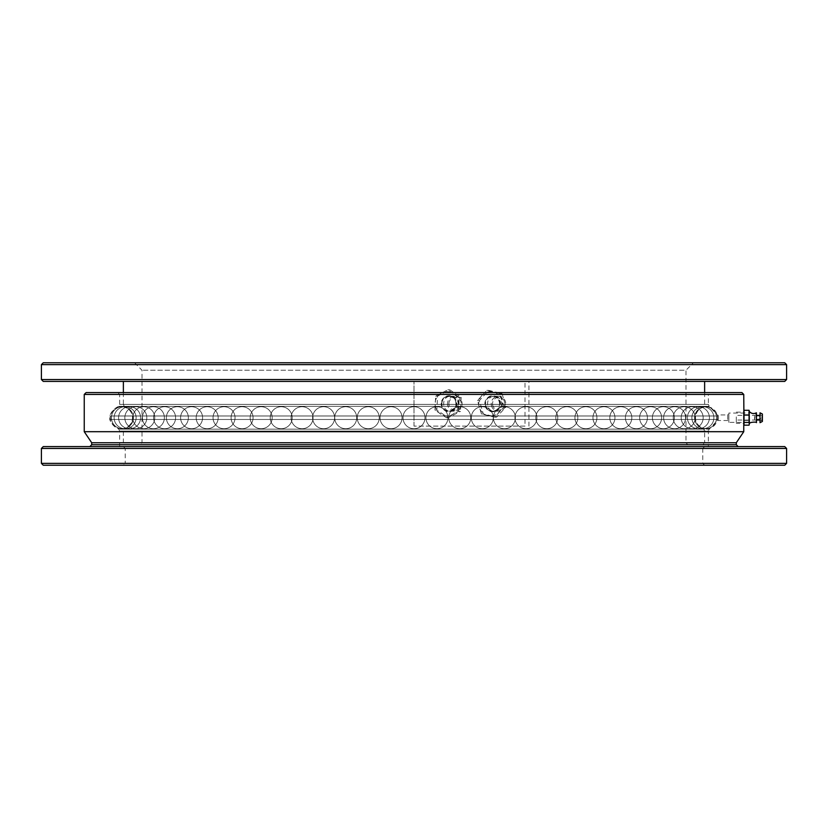<?xml version="1.0" encoding="UTF-8"?>
<svg xmlns="http://www.w3.org/2000/svg" width="828" height="828" viewBox="0 0 828 828"><rect width="100%" height="100%" fill="white"/><g stroke="black" fill="none" stroke-linecap="round" stroke-linejoin="round"><path stroke-width="0.62" stroke-dasharray="4.14 3.1" d="M123.372 392.575L123.372 404.374L704.628 404.374L123.372 404.374L124.262 406.31L703.738 406.31L124.262 406.31C128.609 408.287 131.631 411.516 133.329 415.977L694.671 415.977L694.671 419.475L133.329 419.475L694.671 419.475C696.369 423.936 699.391 427.165 703.738 429.142L124.262 429.142L703.738 429.142L704.628 431.077L123.372 431.077L704.628 431.077L704.628 442.876L123.372 442.876L704.628 442.876L702.765 444.739L125.235 444.739L702.765 444.739M693.45 362.767L134.55 362.767L693.45 362.767L685.998 370.219L142.002 370.219L685.998 370.219L685.998 442.876L142.002 442.876L685.998 442.876L687.861 444.739L140.139 444.739L687.861 444.739M704.628 392.575L704.628 404.374L703.738 406.31C699.391 408.287 696.369 411.516 694.671 415.977L133.329 415.977L133.329 419.475C131.631 423.936 128.609 427.165 124.262 429.142L123.372 431.077L123.372 442.876L125.235 444.739M704.628 381.397L123.372 381.397L704.628 381.397M43.263 381.397L784.737 381.397M41.4 364.63L786.6 364.63M786.6 379.534L41.4 379.534M784.737 362.767L43.263 362.767M134.55 362.767L142.002 370.219L142.002 442.876L140.139 444.739M710.217 392.575L117.783 392.575L710.217 392.575L708.354 394.438L119.646 394.438L708.354 394.438L708.354 404.374L119.646 404.374L708.354 404.374L709.244 406.31L118.756 406.31L709.234 406.31L718.3 415.977L717.886 414.931L727.729 414.931L727.729 420.52L727.729 414.931L728.847 413.068L728.847 422.383L728.847 413.068L743.751 413.068L743.751 423.801M744.02 410.284L743.751 422.383L728.847 422.383L727.729 420.52L717.886 420.52L718.3 419.475L709.244 429.142L118.756 429.142L709.244 429.142L708.354 431.077L119.646 431.077L708.354 431.077L708.354 446.602L119.646 446.602L708.354 446.602M84.249 431.698L743.751 431.698M84.249 394.438L743.751 394.438M741.888 392.575L86.112 392.575M91.701 442.742L736.299 442.742M736.299 444.739L91.701 444.739M784.737 446.602L43.263 446.602M738.162 446.602L89.838 446.602L738.162 446.602M41.4 448.465L786.6 448.465M786.6 463.369L41.4 463.369M123.372 465.232L704.628 465.232L123.372 465.232L125.235 463.369L702.765 463.369L125.235 463.369L125.235 448.465L702.765 448.465L702.765 463.369L704.628 465.232M43.263 465.232L784.737 465.232M704.628 446.602L702.765 448.465L125.235 448.465L123.372 446.602L704.628 446.602L123.372 446.602M718.3 419.475L718.3 415.977L718.3 419.475L109.689 419.475L718.3 419.475M718.3 415.977L109.689 415.977L718.3 415.977M119.646 446.602L119.646 431.077L118.756 429.142C114.409 427.165 111.387 423.936 109.689 419.475L109.689 415.977C111.387 411.516 114.409 408.287 118.756 406.31L119.646 404.374L119.646 394.438L117.783 392.575M706.491 428.718A10.992 10.992 0 0 0 717.483 417.726A10.992 10.992 0 0 0 706.491 406.734A10.992 10.992 0 0 0 695.499 417.726A10.992 10.992 0 0 0 706.491 428.718M744.02 413.006L743.751 416.732L743.751 411.651L744.02 413.006L749.071 413.006L749.071 410.284M744.02 420.448L743.751 416.732L744.02 420.448L749.071 420.448L749.071 413.006M749.071 425.168L749.071 420.448M743.751 424.246L744.02 425.168M749.34 411.205L749.34 424.246M756.419 422.632L756.419 412.82L754.556 416.049L754.556 419.403L754.96 417.726C754.815 419.506 756.875 419.744 761.139 418.44L761.605 417.726L762.008 419.403L762.008 416.049L761.605 417.726C756.927 413.162 753.853 418.813 754.96 417.726L754.556 416.049L754.556 419.403L756.419 422.632M760.021 422.694L760.021 412.758L762.008 416.049L762.008 419.403L760.021 422.694M762.381 421.452L762.381 414M762.381 417.374L762.381 420.055L762.381 417.374M736.299 417.374L736.299 420.055L736.299 417.374M736.299 416.877L736.299 423.315L736.299 416.877M743.751 412.644L743.751 423.315L736.299 423.315M121.509 428.718A10.992 10.992 0 0 1 110.517 417.726A10.992 10.992 0 0 1 121.509 406.734A10.992 10.992 0 0 1 132.501 417.726A10.992 10.992 0 0 1 121.509 428.718M499.584 403.753C499.17 399.22 496.8 396.736 492.474 396.301C483.241 395.825 483.252 411.682 492.474 411.205C496.79 410.781 499.16 408.297 499.584 403.753M456.218 403.753C455.773 399.22 453.309 396.736 448.828 396.301C439.233 395.825 439.244 411.682 448.828 411.205C453.309 410.771 455.773 408.287 456.218 403.753M525.014 426.109L414 426.109L525.014 426.109L525.014 381.397L528.947 381.397L414 381.397L525.014 381.397M414 426.109L414 381.397L414 426.109M501.623 403.753C501.199 408.287 498.818 410.771 494.502 411.205C485.26 411.682 485.27 395.825 494.502 396.301C498.818 396.736 501.188 399.22 501.623 403.753M458.236 403.753C457.791 408.287 455.328 410.771 450.846 411.205C441.262 411.682 441.272 395.825 450.846 396.301C455.328 396.736 457.791 399.22 458.236 403.753M528.947 426.109L528.947 381.397M504.055 406.941L500.112 393.559L486.823 390.371L477.477 400.566L481.42 413.948L494.72 417.136L504.055 406.941L505.97 406.941L502.027 393.559L488.737 390.371L479.391 400.566L483.335 413.948L496.624 417.136L505.97 406.941M494.72 417.136L496.624 417.136M500.112 393.559L502.027 393.559M486.823 390.371L488.737 390.371M477.477 400.566L479.391 400.566M481.42 413.948L483.335 413.948M491.521 405.906A7.452 7.276 -90 0 0 505.763 403.753A7.452 7.276 -90 0 0 498.487 396.301A7.452 7.276 -90 0 0 491.521 405.906M492.805 405.585A6.334 6.179 90 0 1 500.143 397.585A6.334 6.179 90 0 1 503.238 408.09A6.334 6.179 90 0 1 492.805 405.585M481.927 395.463A12.109 11.82 -90 0 0 487.847 415.542A12.109 11.82 -90 0 0 501.861 400.255A12.109 11.82 -90 0 0 481.927 395.463M458.567 411.361L459.271 397.399L447.824 389.791L435.663 396.146L434.959 410.108L446.416 417.716L458.567 411.361L460.482 411.361L461.186 397.399L449.739 389.791L437.577 396.146L436.873 410.108L448.321 417.716L460.482 411.361M446.416 417.716L448.321 417.716M459.271 397.399L461.186 397.399M447.824 389.791L449.739 389.791M435.663 396.146L437.577 396.146M434.959 410.108L436.873 410.108M447.565 403.371A7.452 7.276 -90 0 0 454.831 411.205A7.452 7.276 -90 0 0 462.107 403.753A7.452 7.276 -90 0 0 454.831 396.301A7.452 7.276 -90 0 0 447.565 403.371M448.9 403.422A6.334 6.179 90 0 1 458.443 398.444A6.334 6.179 90 0 1 457.884 409.394A6.334 6.179 90 0 1 448.9 403.422M441.521 392.969A12.109 11.82 -90 0 0 440.455 413.917A12.109 11.82 -90 0 0 458.702 404.374A12.109 11.82 -90 0 0 441.521 392.969M485.839 405.906A7.452 7.276 90 0 1 492.805 396.301A7.452 7.276 90 0 1 500.081 403.753A7.452 7.276 90 0 1 485.839 405.906M485.198 406.072A8.011 7.825 -90 0 0 498.384 409.239A8.011 7.825 -90 0 0 494.471 395.95A8.011 7.825 -90 0 0 485.198 406.072M441.883 403.371A7.452 7.276 90 0 1 449.149 396.301A7.452 7.276 90 0 1 456.425 403.753A7.452 7.276 90 0 1 449.149 411.205A7.452 7.276 90 0 1 441.883 403.371M441.22 403.339A8.011 7.825 -90 0 0 452.585 410.885A8.011 7.825 -90 0 0 453.289 397.036A8.011 7.825 -90 0 0 441.22 403.339M762.381 415.397L760.021 415.397M756.419 415.397L736.299 415.397M762.381 420.055L760.021 420.055M756.419 420.055L736.299 420.055M736.299 412.137L743.751 412.137M705.591 406.734A10.992 10.992 0 0 0 694.599 417.726A10.992 10.992 0 0 0 705.591 428.718A10.992 10.992 0 0 0 716.582 417.726A10.992 10.992 0 0 0 705.591 406.734A10.992 10.992 0 0 0 694.599 417.726A10.992 10.992 0 0 0 705.591 428.718A10.992 10.992 0 0 0 716.582 417.726A10.992 10.992 0 0 0 705.591 406.734M702.889 406.734A10.992 10.992 0 0 0 691.897 417.726A10.992 10.992 0 0 0 702.889 428.718A10.992 10.992 0 0 0 713.881 417.726A10.992 10.992 0 0 0 702.889 406.734A10.992 10.992 0 0 0 691.897 417.726A10.992 10.992 0 0 0 702.889 428.718A10.992 10.992 0 0 0 713.881 417.726A10.992 10.992 0 0 0 702.889 406.734M698.408 406.734A10.992 10.992 0 0 0 687.416 417.726A10.992 10.992 0 0 0 698.408 428.718A10.992 10.992 0 0 0 709.399 417.726A10.992 10.992 0 0 0 698.408 406.734A10.992 10.992 0 0 0 687.416 417.726A10.992 10.992 0 0 0 698.408 428.718A10.992 10.992 0 0 0 709.399 417.726A10.992 10.992 0 0 0 698.408 406.734M692.177 406.734A10.992 10.992 0 0 0 681.185 417.726A10.992 10.992 0 0 0 692.177 428.718A10.992 10.992 0 0 0 703.169 417.726A10.992 10.992 0 0 0 692.177 406.734A10.992 10.992 0 0 0 681.185 417.726A10.992 10.992 0 0 0 692.177 428.718A10.992 10.992 0 0 0 703.169 417.726A10.992 10.992 0 0 0 692.177 406.734M684.228 406.734A10.992 10.992 0 0 0 673.236 417.726A10.992 10.992 0 0 0 684.228 428.718A10.992 10.992 0 0 0 695.22 417.726A10.992 10.992 0 0 0 684.228 406.734A10.992 10.992 0 0 0 673.236 417.726A10.992 10.992 0 0 0 684.228 428.718A10.992 10.992 0 0 0 695.22 417.726A10.992 10.992 0 0 0 684.228 406.734M674.613 406.734A10.992 10.992 0 0 0 663.621 417.726A10.992 10.992 0 0 0 674.613 428.718A10.992 10.992 0 0 0 685.605 417.726A10.992 10.992 0 0 0 674.613 406.734A10.992 10.992 0 0 0 663.621 417.726A10.992 10.992 0 0 0 674.613 428.718A10.992 10.992 0 0 0 685.605 417.726A10.992 10.992 0 0 0 674.613 406.734M663.394 406.734A10.992 10.992 0 0 0 652.402 417.726A10.992 10.992 0 0 0 663.394 428.718A10.992 10.992 0 0 0 674.385 417.726A10.992 10.992 0 0 0 663.394 406.734A10.992 10.992 0 0 0 652.402 417.726A10.992 10.992 0 0 0 663.394 428.718A10.992 10.992 0 0 0 674.385 417.726A10.992 10.992 0 0 0 663.394 406.734M650.632 406.734A10.992 10.992 0 0 0 639.64 417.726A10.992 10.992 0 0 0 650.632 428.718A10.992 10.992 0 0 0 661.624 417.726A10.992 10.992 0 0 0 650.632 406.734A10.992 10.992 0 0 0 639.64 417.726A10.992 10.992 0 0 0 650.632 428.718A10.992 10.992 0 0 0 661.624 417.726A10.992 10.992 0 0 0 650.632 406.734M636.411 406.734A10.992 10.992 0 0 0 625.419 417.726A10.992 10.992 0 0 0 636.411 428.718A10.992 10.992 0 0 0 647.403 417.726A10.992 10.992 0 0 0 636.411 406.734A10.992 10.992 0 0 0 625.419 417.726A10.992 10.992 0 0 0 636.411 428.718A10.992 10.992 0 0 0 647.403 417.726A10.992 10.992 0 0 0 636.411 406.734M620.824 406.734A10.992 10.992 0 0 0 609.832 417.726A10.992 10.992 0 0 0 620.824 428.718A10.992 10.992 0 0 0 631.816 417.726A10.992 10.992 0 0 0 620.824 406.734A10.992 10.992 0 0 0 609.832 417.726A10.992 10.992 0 0 0 620.824 428.718A10.992 10.992 0 0 0 631.816 417.726A10.992 10.992 0 0 0 620.824 406.734M603.954 406.734A10.992 10.992 0 0 0 592.962 417.726A10.992 10.992 0 0 0 603.954 428.718A10.992 10.992 0 0 0 614.945 417.726A10.992 10.992 0 0 0 603.954 406.734A10.992 10.992 0 0 0 592.962 417.726A10.992 10.992 0 0 0 603.954 428.718A10.992 10.992 0 0 0 614.945 417.726A10.992 10.992 0 0 0 603.954 406.734M585.924 406.734A10.992 10.992 0 0 0 574.932 417.726A10.992 10.992 0 0 0 585.924 428.718A10.992 10.992 0 0 0 596.916 417.726A10.992 10.992 0 0 0 585.924 406.734A10.992 10.992 0 0 0 574.932 417.726A10.992 10.992 0 0 0 585.924 428.718A10.992 10.992 0 0 0 596.916 417.726A10.992 10.992 0 0 0 585.924 406.734M566.828 406.734A10.992 10.992 0 0 0 555.836 417.726A10.992 10.992 0 0 0 566.828 428.718A10.992 10.992 0 0 0 577.82 417.726A10.992 10.992 0 0 0 566.828 406.734A10.992 10.992 0 0 0 555.836 417.726A10.992 10.992 0 0 0 566.828 428.718A10.992 10.992 0 0 0 577.82 417.726A10.992 10.992 0 0 0 566.828 406.734M546.79 406.734A10.992 10.992 0 0 0 535.799 417.726A10.992 10.992 0 0 0 546.79 428.718A10.992 10.992 0 0 0 557.782 417.726A10.992 10.992 0 0 0 546.79 406.734A10.992 10.992 0 0 0 535.799 417.726A10.992 10.992 0 0 0 546.79 428.718A10.992 10.992 0 0 0 557.782 417.726A10.992 10.992 0 0 0 546.79 406.734M525.935 406.734A10.992 10.992 0 0 0 514.944 417.726A10.992 10.992 0 0 0 525.935 428.718A10.992 10.992 0 0 0 536.927 417.726A10.992 10.992 0 0 0 525.935 406.734A10.992 10.992 0 0 0 514.944 417.726A10.992 10.992 0 0 0 525.935 428.718A10.992 10.992 0 0 0 536.927 417.726A10.992 10.992 0 0 0 525.935 406.734M504.387 406.734A10.992 10.992 0 0 0 493.395 417.726A10.992 10.992 0 0 0 504.387 428.718A10.992 10.992 0 0 0 515.378 417.726A10.992 10.992 0 0 0 504.387 406.734A10.992 10.992 0 0 0 493.395 417.726A10.992 10.992 0 0 0 504.387 428.718A10.992 10.992 0 0 0 515.378 417.726A10.992 10.992 0 0 0 504.387 406.734M482.279 406.734A10.992 10.992 0 0 0 471.287 417.726A10.992 10.992 0 0 0 482.279 428.718A10.992 10.992 0 0 0 493.271 417.726A10.992 10.992 0 0 0 482.279 406.734A10.992 10.992 0 0 0 471.287 417.726A10.992 10.992 0 0 0 482.279 428.718A10.992 10.992 0 0 0 493.271 417.726A10.992 10.992 0 0 0 482.279 406.734M459.757 406.734A10.992 10.992 0 0 0 448.766 417.726A10.992 10.992 0 0 0 459.757 428.718A10.992 10.992 0 0 0 470.749 417.726A10.992 10.992 0 0 0 459.757 406.734A10.992 10.992 0 0 0 448.766 417.726A10.992 10.992 0 0 0 459.757 428.718A10.992 10.992 0 0 0 470.749 417.726A10.992 10.992 0 0 0 459.757 406.734M436.946 406.734A10.992 10.992 0 0 0 425.954 417.726A10.992 10.992 0 0 0 436.946 428.718A10.992 10.992 0 0 0 447.938 417.726A10.992 10.992 0 0 0 436.946 406.734A10.992 10.992 0 0 0 425.954 417.726A10.992 10.992 0 0 0 436.946 428.718A10.992 10.992 0 0 0 447.938 417.726A10.992 10.992 0 0 0 436.946 406.734M414 406.734A10.992 10.992 0 0 0 403.008 417.726A10.992 10.992 0 0 0 414 428.718A10.992 10.992 0 0 0 424.992 417.726A10.992 10.992 0 0 0 414 406.734A10.992 10.992 0 0 0 403.008 417.726A10.992 10.992 0 0 0 414 428.718A10.992 10.992 0 0 0 424.992 417.726A10.992 10.992 0 0 0 414 406.734M391.054 428.718A10.992 10.992 0 0 0 402.046 417.726A10.992 10.992 0 0 0 391.054 406.734A10.992 10.992 0 0 0 380.062 417.726A10.992 10.992 0 0 0 391.054 428.718A10.992 10.992 0 0 0 402.046 417.726A10.992 10.992 0 0 0 391.054 406.734A10.992 10.992 0 0 0 380.062 417.726A10.992 10.992 0 0 0 391.054 428.718M368.243 428.718A10.992 10.992 0 0 0 379.234 417.726A10.992 10.992 0 0 0 368.243 406.734A10.992 10.992 0 0 0 357.251 417.726A10.992 10.992 0 0 0 368.243 428.718A10.992 10.992 0 0 0 379.234 417.726A10.992 10.992 0 0 0 368.243 406.734A10.992 10.992 0 0 0 357.251 417.726A10.992 10.992 0 0 0 368.243 428.718M345.721 428.718A10.992 10.992 0 0 0 356.713 417.726A10.992 10.992 0 0 0 345.721 406.734A10.992 10.992 0 0 0 334.729 417.726A10.992 10.992 0 0 0 345.721 428.718A10.992 10.992 0 0 0 356.713 417.726A10.992 10.992 0 0 0 345.721 406.734A10.992 10.992 0 0 0 334.729 417.726A10.992 10.992 0 0 0 345.721 428.718M323.613 428.718A10.992 10.992 0 0 0 334.605 417.726A10.992 10.992 0 0 0 323.613 406.734A10.992 10.992 0 0 0 312.622 417.726A10.992 10.992 0 0 0 323.613 428.718A10.992 10.992 0 0 0 334.605 417.726A10.992 10.992 0 0 0 323.613 406.734A10.992 10.992 0 0 0 312.622 417.726A10.992 10.992 0 0 0 323.613 428.718M302.065 428.718A10.992 10.992 0 0 0 313.056 417.726A10.992 10.992 0 0 0 302.065 406.734A10.992 10.992 0 0 0 291.073 417.726A10.992 10.992 0 0 0 302.065 428.718A10.992 10.992 0 0 0 313.056 417.726A10.992 10.992 0 0 0 302.065 406.734A10.992 10.992 0 0 0 291.073 417.726A10.992 10.992 0 0 0 302.065 428.718M281.209 428.718A10.992 10.992 0 0 0 292.201 417.726A10.992 10.992 0 0 0 281.209 406.734A10.992 10.992 0 0 0 270.218 417.726A10.992 10.992 0 0 0 281.209 428.718A10.992 10.992 0 0 0 292.201 417.726A10.992 10.992 0 0 0 281.209 406.734A10.992 10.992 0 0 0 270.218 417.726A10.992 10.992 0 0 0 281.209 428.718M261.172 428.718A10.992 10.992 0 0 0 272.164 417.726A10.992 10.992 0 0 0 261.172 406.734A10.992 10.992 0 0 0 250.18 417.726A10.992 10.992 0 0 0 261.172 428.718A10.992 10.992 0 0 0 272.164 417.726A10.992 10.992 0 0 0 261.172 406.734A10.992 10.992 0 0 0 250.18 417.726A10.992 10.992 0 0 0 261.172 428.718M242.076 428.718A10.992 10.992 0 0 0 253.068 417.726A10.992 10.992 0 0 0 242.076 406.734A10.992 10.992 0 0 0 231.084 417.726A10.992 10.992 0 0 0 242.076 428.718A10.992 10.992 0 0 0 253.068 417.726A10.992 10.992 0 0 0 242.076 406.734A10.992 10.992 0 0 0 231.084 417.726A10.992 10.992 0 0 0 242.076 428.718M224.046 428.718A10.992 10.992 0 0 0 235.038 417.726A10.992 10.992 0 0 0 224.046 406.734A10.992 10.992 0 0 0 213.055 417.726A10.992 10.992 0 0 0 224.046 428.718A10.992 10.992 0 0 0 235.038 417.726A10.992 10.992 0 0 0 224.046 406.734A10.992 10.992 0 0 0 213.055 417.726A10.992 10.992 0 0 0 224.046 428.718M207.176 428.718A10.992 10.992 0 0 0 218.168 417.726A10.992 10.992 0 0 0 207.176 406.734A10.992 10.992 0 0 0 196.184 417.726A10.992 10.992 0 0 0 207.176 428.718A10.992 10.992 0 0 0 218.168 417.726A10.992 10.992 0 0 0 207.176 406.734A10.992 10.992 0 0 0 196.184 417.726A10.992 10.992 0 0 0 207.176 428.718M191.589 428.718A10.992 10.992 0 0 0 202.581 417.726A10.992 10.992 0 0 0 191.589 406.734A10.992 10.992 0 0 0 180.597 417.726A10.992 10.992 0 0 0 191.589 428.718A10.992 10.992 0 0 0 202.581 417.726A10.992 10.992 0 0 0 191.589 406.734A10.992 10.992 0 0 0 180.597 417.726A10.992 10.992 0 0 0 191.589 428.718M177.368 428.718A10.992 10.992 0 0 0 188.36 417.726A10.992 10.992 0 0 0 177.368 406.734A10.992 10.992 0 0 0 166.376 417.726A10.992 10.992 0 0 0 177.368 428.718A10.992 10.992 0 0 0 188.36 417.726A10.992 10.992 0 0 0 177.368 406.734A10.992 10.992 0 0 0 166.376 417.726A10.992 10.992 0 0 0 177.368 428.718M164.606 428.718A10.992 10.992 0 0 0 175.598 417.726A10.992 10.992 0 0 0 164.606 406.734A10.992 10.992 0 0 0 153.615 417.726A10.992 10.992 0 0 0 164.606 428.718A10.992 10.992 0 0 0 175.598 417.726A10.992 10.992 0 0 0 164.606 406.734A10.992 10.992 0 0 0 153.615 417.726A10.992 10.992 0 0 0 164.606 428.718M153.387 428.718A10.992 10.992 0 0 0 164.379 417.726A10.992 10.992 0 0 0 153.387 406.734A10.992 10.992 0 0 0 142.395 417.726A10.992 10.992 0 0 0 153.387 428.718A10.992 10.992 0 0 0 164.379 417.726A10.992 10.992 0 0 0 153.387 406.734A10.992 10.992 0 0 0 142.395 417.726A10.992 10.992 0 0 0 153.387 428.718M143.772 428.718A10.992 10.992 0 0 0 154.764 417.726A10.992 10.992 0 0 0 143.772 406.734A10.992 10.992 0 0 0 132.78 417.726A10.992 10.992 0 0 0 143.772 428.718A10.992 10.992 0 0 0 154.764 417.726A10.992 10.992 0 0 0 143.772 406.734A10.992 10.992 0 0 0 132.78 417.726A10.992 10.992 0 0 0 143.772 428.718M135.823 428.718A10.992 10.992 0 0 0 146.815 417.726A10.992 10.992 0 0 0 135.823 406.734A10.992 10.992 0 0 0 124.831 417.726A10.992 10.992 0 0 0 135.823 428.718A10.992 10.992 0 0 0 146.815 417.726A10.992 10.992 0 0 0 135.823 406.734A10.992 10.992 0 0 0 124.831 417.726A10.992 10.992 0 0 0 135.823 428.718M129.592 428.718A10.992 10.992 0 0 0 140.584 417.726A10.992 10.992 0 0 0 129.592 406.734A10.992 10.992 0 0 0 118.601 417.726A10.992 10.992 0 0 0 129.592 428.718A10.992 10.992 0 0 0 140.584 417.726A10.992 10.992 0 0 0 129.592 406.734A10.992 10.992 0 0 0 118.601 417.726A10.992 10.992 0 0 0 129.592 428.718M125.111 428.718A10.992 10.992 0 0 0 136.102 417.726A10.992 10.992 0 0 0 125.111 406.734A10.992 10.992 0 0 0 114.119 417.726A10.992 10.992 0 0 0 125.111 428.718A10.992 10.992 0 0 0 136.102 417.726A10.992 10.992 0 0 0 125.111 406.734A10.992 10.992 0 0 0 114.119 417.726A10.992 10.992 0 0 0 125.111 428.718M122.409 428.718A10.992 10.992 0 0 0 133.401 417.726A10.992 10.992 0 0 0 122.409 406.734A10.992 10.992 0 0 0 111.418 417.726A10.992 10.992 0 0 0 122.409 428.718A10.992 10.992 0 0 0 133.401 417.726A10.992 10.992 0 0 0 122.409 406.734A10.992 10.992 0 0 0 111.418 417.726A10.992 10.992 0 0 0 122.409 428.718M450.846 396.301L448.828 396.301M450.846 411.205L448.828 411.205M494.502 396.301L492.474 396.301M494.502 411.205L492.474 411.205M498.487 396.301L492.805 396.301C501.727 394.656 501.882 412.81 492.805 411.205L498.487 411.205M454.831 396.301L449.149 396.301C458.081 394.656 458.236 412.81 449.149 411.205L454.831 411.205"/><path stroke-width="1.24" d="M704.628 381.397L704.628 392.575M786.6 379.534L784.737 381.397L43.263 381.397L41.4 379.534L786.6 379.534L786.6 364.63L41.4 364.63L41.4 379.534M41.4 364.63L43.263 362.767L784.737 362.767L786.6 364.63M744.02 425.168L744.02 422.446L749.071 422.446L749.34 423.801L749.071 425.168L744.02 425.168L743.751 423.801L743.751 431.698L84.249 431.698L84.249 394.438L743.751 394.438L743.875 410.729M84.249 394.438L86.112 392.575L741.888 392.575L743.751 394.438M743.751 431.698L736.299 442.742L91.701 442.742L84.249 431.698M91.701 442.742L91.701 444.739L736.299 444.739L738.162 446.602M736.299 442.742L736.299 444.739M41.4 448.465L43.263 446.602L784.737 446.602L786.6 448.465L41.4 448.465L41.4 463.369L786.6 463.369L786.6 448.465M786.6 463.369L784.737 465.232L43.263 465.232L41.4 463.369M744.02 422.446L744.02 415.004L749.071 415.004L749.071 422.446M744.02 415.004L744.02 410.284L749.071 410.284L749.071 415.004M744.02 410.284L743.751 411.651M749.34 411.651L749.071 410.284M749.34 423.801L749.216 410.729M749.34 411.578C751.4 413.7 753.759 414.114 756.419 412.82L756.419 422.632C757.775 421.866 749.174 421.711 749.34 423.874M760.021 412.81L760.021 422.694L762.381 421.452L762.381 414L760.021 412.81M743.751 423.315L743.751 411.205M743.875 424.723L743.751 412.644M123.372 381.397L123.372 392.575M91.701 444.739L89.838 446.602M760.021 415.397L756.419 415.397M760.021 420.055L756.419 420.055"/></g></svg>
